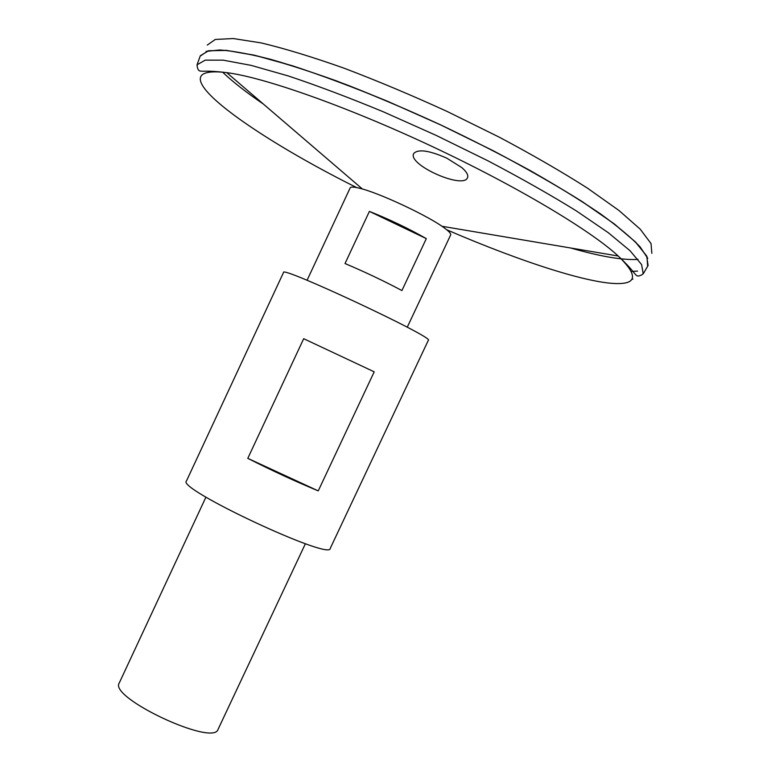 <?xml version="1.0" encoding="UTF-8"?>
<svg xmlns="http://www.w3.org/2000/svg" width="771" height="771" viewBox="0 0 771 771"><rect width="100%" height="100%" fill="white"/><g stroke="black" fill="none" stroke-linecap="round" stroke-linejoin="round"><path stroke-width="1.16" d="M186.418 481.085C176.559 488.641 330.72 560.854 330.219 548.441L428.329 340.3C435.779 338.112 280.442 265.349 283.526 272.471L186.418 481.085M247.79 458.35L303.687 338.7L374.205 371.824L318.25 490.876C295.332 481.383 271.845 470.541 247.79 458.35L318.25 490.876M374.205 371.824L303.687 338.7M461.8 167.586C466.638 171.798 468.546 175.171 467.515 177.706C463.246 189.627 407.242 164.647 413.699 153.516C418.152 148.832 429.206 150.393 446.862 158.209L461.8 167.586M637.53 271.074L631.208 271.527M356.665 187.584C244.301 131.523 153.352 63.752 226.761 72.647C263.769 77.312 345.687 105.974 431.066 145.979C516.454 185.965 590.914 230.568 618.188 256.011C633.039 269.975 634.388 273.975 635.526 274.351C636.875 276.712 639.448 276.538 643.226 273.85L641.597 264.569L630.052 250.739L608.194 232.64L576.313 210.878C550.407 194.851 520.926 178.14 487.85 160.763L436.049 135.339L383.36 111.814C348.839 97.532 317.132 85.571 288.238 75.934L251.115 65.371L223.214 60.167L205.202 60.138L197.029 64.831L200.325 55.743L208.642 50.732L226.838 50.443L254.95 55.377L292.325 65.737C321.391 75.269 353.272 87.171 387.967 101.444L440.887 125.018L492.881 150.586C526.053 168.107 555.602 184.982 581.536 201.212L613.408 223.291L635.198 241.737L646.628 255.895L648.093 265.494L647.399 266.699M206.059 51.416L219.793 49.961C232.784 50.876 249.727 53.999 270.65 59.328C293.664 65.949 319.589 74.652 348.405 85.436C378.397 97.262 409.228 110.455 440.896 124.998C472.344 140.014 502.21 155.26 530.506 170.728C557.231 185.975 580.505 200.315 600.33 213.769C617.812 226.423 631.063 237.449 640.075 246.836L647.746 258.324M200.152 56.148L208.006 50.847L225.884 50.317L253.861 55.088C277.338 60.948 304.93 69.583 336.648 80.974C370.109 93.821 404.862 108.489 440.906 124.989L493.324 150.779C526.738 168.444 556.46 185.435 582.471 201.771L614.333 223.947L635.911 242.393L646.946 256.464L647.659 266.246M647.9 265.889L647.428 266.65M638.07 259.403C622.843 260.319 600.407 256.521 570.762 248.011M263.268 103.969C246.209 92.366 232.63 81.736 222.52 72.079M207.264 45.094L215.302 39.446L233.285 38.55L261.273 42.935C284.692 48.525 312.178 56.9 343.712 68.06C376.971 80.666 411.473 95.151 447.219 111.496L499.184 137.122C532.289 154.74 561.712 171.74 587.444 188.134L618.93 210.464L640.209 229.16L651.032 243.559L651.842 253.351M307.07 280.297L350.169 187.883C350.747 186.746 353.754 186.833 359.199 188.153C378.397 192.471 429.071 216.208 444.674 228.197C449.175 231.531 451.16 233.786 450.659 234.953L407.252 327.222M205.944 497.112L119.254 682.99C108.509 697.62 213.731 746.906 218.097 729.289L305.403 543.709M426.315 238.624L401.913 290.561C384.276 281.145 365.309 272.134 345.022 263.537L369.396 211.389C389.914 219.6 408.881 228.679 426.315 238.624L369.396 211.389M441.947 226.269L618.188 256.011C635.67 272.799 637.125 281.916 622.582 283.371C595.694 286.195 522.43 262.458 446.737 229.777M632.914 279.102L631.757 279.218M362.418 189.02L226.761 72.647C206.522 70.18 202.58 71.703 201.568 71.077C198.899 71.549 197.376 69.467 197.029 64.831M643.226 273.85L648.093 265.494"/></g></svg>
